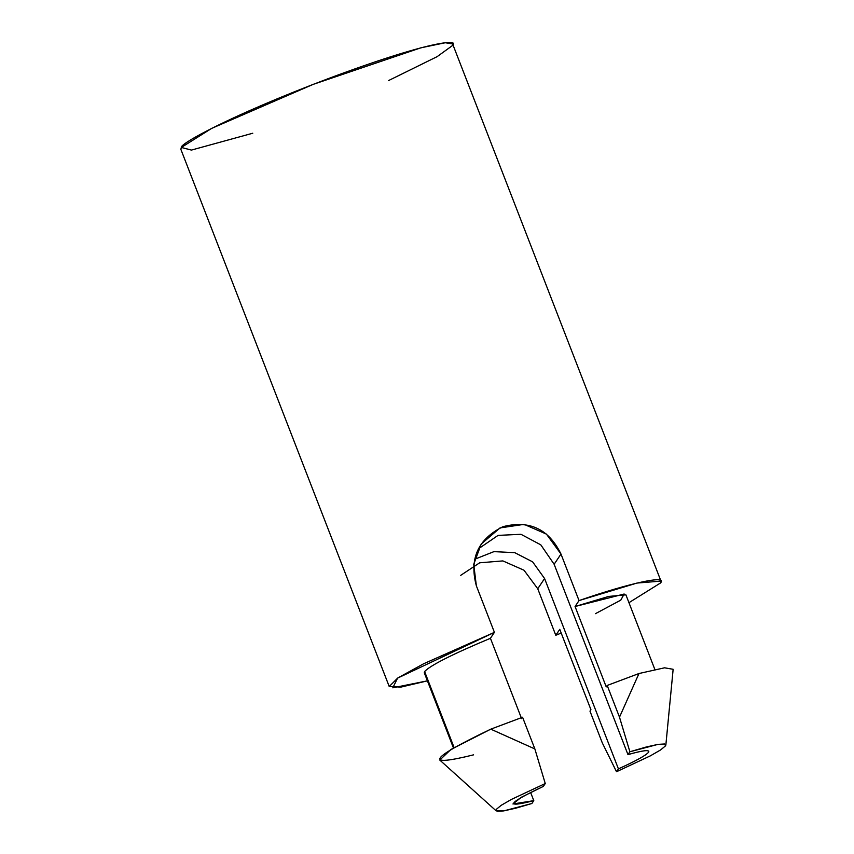 <?xml version="1.0" encoding="UTF-8"?>
<svg xmlns="http://www.w3.org/2000/svg" width="854" height="854" viewBox="0 0 854 854"><rect width="100%" height="100%" fill="white"/><g stroke="black" fill="none" stroke-linecap="round" stroke-linejoin="round"><path stroke-width="1.28" d="M425.367 673.507L454.104 747.592L424.609 671.543L424.289 672.792L453.453 747.976M654.879 669.536L625.907 594.832L608.656 596.434L575.062 606.511L606.233 686.883L607.194 685.452L619.492 717.168L638.973 673.528L619.492 717.168L629.889 751.766L658.039 744.368L664.625 743.973L665.512 745.862L660.633 749.919L650.332 755.865L616.503 771.738L618.424 768.878L544.585 578.532L532.618 561.847L514.759 552.666L493.954 551.631L474.6 559.285L493.954 551.631L514.759 552.666L532.618 561.847L544.585 578.532L618.424 768.878C636.091 760.85 646.147 755.299 648.581 752.214L648.015 750.751L648.581 752.214C650.022 749.513 643.158 750.314 627.968 754.616L629.889 751.766L619.492 717.168L607.194 685.452L606.233 686.883L575.062 606.511L579.033 600.575L637.031 583.047L660.975 581.115L660.505 582.983L628.95 602.678L660.505 582.983C668.02 574.71 629.846 582.951 579.033 600.575L560.993 554.054L546.411 534.092L524.121 524.356L500.038 527.911L481.25 543.977L473.724 564.323L476.361 585.823L494.413 632.355L490.431 638.29C452.278 654.26 430.341 665.351 424.609 671.543C430.341 665.351 452.278 654.26 490.431 638.29L494.413 632.355L397.59 678.119L392.808 687.822L427.416 680.841L400.9 687.107L389.221 686.52L397.729 678.023L423.712 663.729L494.413 632.355L476.361 585.823C469.102 558.847 477.952 539.141 502.921 526.704C529.373 519.851 548.727 528.968 560.993 554.054L579.033 600.575L575.062 606.511L624.157 594.01L620.794 600.138L595.441 613.674M559.765 629.345L555.794 635.28L561.206 633.06L555.794 635.28L537.742 588.748L555.794 635.28L559.765 629.345L590.936 709.717L589.986 711.147L590.936 709.717L559.765 629.345M638.984 673.518L664.561 667.807L673.144 669.29L665.853 745.051L665.512 745.862L664.625 743.973L658.039 744.368L646.19 747.015L629.889 751.766L627.968 754.616L554.139 564.27L627.968 754.616C643.158 750.314 650.022 749.513 648.581 752.214L648.816 751.285M554.139 564.27L560.993 554.054L554.139 564.27L540.795 544.841L520.961 534.294L498.063 535.394L478.4 548.844M543.347 786.395L521.314 797.262L512.944 803.988L533.793 800.646L530.59 792.395L533.793 800.646L531.882 803.507L503.732 810.905L496.163 810.884L496.259 809.411L501.127 805.354L511.439 799.408L545.258 783.534L543.347 786.395L545.258 783.534L534.86 748.937L545.258 783.534L511.439 799.408L501.127 805.354L496.259 809.411L497.145 811.3L503.732 810.905L515.57 808.247L531.882 803.507L533.793 800.646C504.17 808.215 507.351 803.465 543.347 786.395M660.975 581.115L452.609 43.917L445.308 42.753L420.851 47.824L313.119 84.397L211.664 128.378L181.336 147.454L180.856 149.322L389.221 686.52M473.564 754.851C423.467 767.255 429.199 758.694 490.772 729.167L534.86 748.937L522.563 717.232L490.74 729.177L522.563 717.232L534.86 748.937L490.783 729.156L450.859 749.513L439.789 760.071L496.174 810.873M490.431 638.29L521.613 718.652L490.431 638.29M607.194 685.452L639.016 673.507L607.194 685.452M648.581 752.214C646.147 755.299 636.091 760.85 618.424 768.878L616.503 771.738L602.284 742.852L616.503 771.738L650.332 755.865L660.633 749.919L665.512 745.862M252.773 133.224L191.403 150.08L181.336 147.454C179.468 144.155 228.584 116.229 328.971 78.355C429.018 40.971 461.16 38.398 452.14 45.785L437.109 56.663L388.645 80.522M589.986 711.147L602.284 742.852L589.986 711.147M544.585 578.532L537.742 588.748L544.585 578.532M460.712 575.34L479.67 562.807L502.867 560.907L524.004 570.226L537.742 588.748"/></g></svg>
